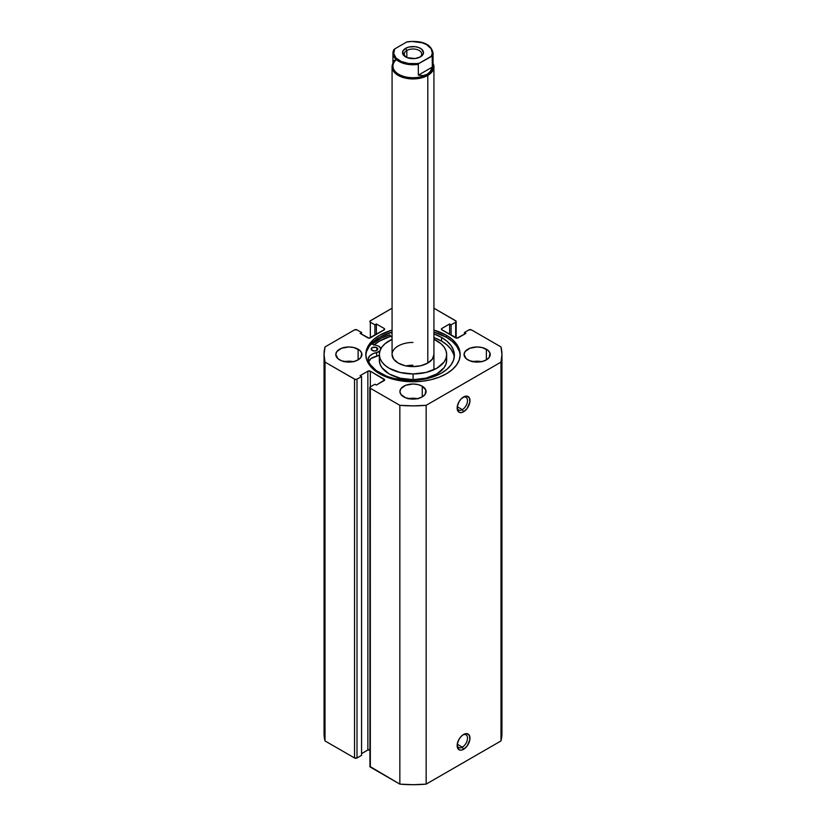 <?xml version="1.0" encoding="UTF-8"?>
<svg xmlns="http://www.w3.org/2000/svg" width="826" height="826" viewBox="0 0 826 826"><rect width="100%" height="100%" fill="white"/><g stroke="black" fill="none" stroke-linecap="round" stroke-linejoin="round"><path stroke-width="1.24" d="M462.333 747.158A7.331 4.233 120 0 0 467.506 738.527A7.331 4.233 120 0 0 462.921 734.892A7.331 4.233 -60 0 1 465.998 734.83A7.331 4.233 -60 0 1 467.124 740.705A7.331 4.233 -60 0 1 462.333 747.158L457.253 744.226L462.333 747.158A7.331 4.233 -60 0 1 458.667 747.52A7.331 4.233 -60 0 1 457.191 744.825A7.331 4.233 120 0 0 462.333 747.158L463.562 749.296L462.333 747.158M463.562 734.479A9.065 5.235 -60 0 1 469.984 738.186A9.065 5.235 -60 0 1 463.562 749.296L467.134 745.992L469.86 739.704L469.488 735.636L467.134 733.674L463.562 734.479L461.115 736.462L459.029 739.27L457.274 744.071L457.274 746.962L459.029 749.74L461.115 750.142L463.562 749.296A9.065 5.235 -60 0 1 457.15 745.589A9.065 5.235 -60 0 1 463.562 734.479L463.562 734.479M462.333 409.634A7.331 4.233 120 0 0 467.506 401.002A7.331 4.233 120 0 0 462.921 397.378A7.331 4.233 -60 0 1 465.998 397.306A7.331 4.233 -60 0 1 467.124 403.181A7.331 4.233 -60 0 1 462.333 409.634L457.253 406.702L462.333 409.634A7.331 4.233 -60 0 1 458.667 409.995A7.331 4.233 -60 0 1 457.191 407.301A7.331 4.233 120 0 0 462.333 409.634L463.562 411.771L462.333 409.634M463.562 396.965A9.065 5.235 -60 0 1 469.984 400.662A9.065 5.235 -60 0 1 463.562 411.771L467.134 408.467L469.86 402.179L469.488 398.111L467.134 396.15L464.821 396.377L461.115 398.937L459.029 401.746L457.274 406.557L457.274 409.448L459.029 412.226L461.115 412.628L463.562 411.771A9.065 5.235 -60 0 1 457.15 408.065A9.065 5.235 -60 0 1 463.562 396.965L463.562 396.965M446.36 335.263A47.185 27.237 180 0 1 460.185 354.519A47.185 27.237 180 0 1 431.058 379.692A47.185 27.237 180 0 1 379.64 373.786L386.785 377.172L394.942 379.692L403.8 381.24L413 381.767L422.2 381.24L431.058 379.692L439.215 377.172L446.36 373.786L452.225 369.656L456.592 364.947L459.277 359.837L460.185 354.519L459.277 349.212L456.592 344.101L452.225 339.393L446.36 335.263L433.929 330.111A47.185 27.237 180 0 1 446.36 335.263L446.36 337.256L446.36 335.263M460.144 355.521A47.185 27.237 0 0 0 446.36 337.256A47.185 27.237 0 0 0 433.929 332.104L446.36 337.256L452.225 341.386L456.592 346.094L459.277 351.205M353.229 361.643A13.082 7.548 0 0 0 344.504 361.643M358.112 349.181L358.112 359.868L360.952 357.41L361.695 353.053L359.744 350.327L353.869 347.55L348.871 346.972L341.603 348.242L336.781 351.628L335.79 354.519A13.082 7.548 180 0 1 343.864 347.55A13.082 7.548 180 0 1 358.112 349.181A13.082 7.548 180 0 1 361.953 354.519A13.082 7.548 180 0 1 353.869 361.499A13.082 7.548 180 0 1 339.62 359.868A13.082 7.548 180 0 1 335.79 354.519L337.989 358.721L341.603 360.807L348.871 362.077L353.869 361.499L358.112 359.868L358.112 349.181M417.357 398.669A13.082 7.548 0 0 0 408.643 398.669M422.251 386.207L422.251 396.893L425.091 394.436L425.834 390.079L422.251 386.207L418.008 384.575L413 383.997L405.731 385.267L400.909 388.664L399.918 391.545A13.082 7.548 180 0 1 407.992 384.575A13.082 7.548 180 0 1 422.251 386.207A13.082 7.548 180 0 1 426.082 391.545A13.082 7.548 180 0 1 418.008 398.524A13.082 7.548 180 0 1 403.749 396.893A13.082 7.548 180 0 1 399.918 391.545L400.909 394.436L405.731 397.833L413 399.103L418.008 398.524L422.251 396.893L422.251 386.207M481.496 361.643A13.082 7.548 0 0 0 472.771 361.643M486.38 349.181L486.38 359.868L489.219 357.41L489.963 353.053L488.011 350.327L482.136 347.55L477.129 346.972L469.87 348.242L465.048 351.628L464.047 354.519A13.082 7.548 180 0 1 472.131 347.55A13.082 7.548 180 0 1 486.38 349.181A13.082 7.548 180 0 1 490.21 354.519A13.082 7.548 180 0 1 482.136 361.499A13.082 7.548 180 0 1 467.888 359.868A13.082 7.548 180 0 1 464.047 354.519L466.256 358.721L469.87 360.807L477.129 362.077L482.136 361.499L486.38 359.868L486.38 349.181M501.95 733.343L500.979 740.943A88.95 51.357 0 0 0 501.95 733.343L501.95 354.519A88.95 51.357 180 0 0 500.979 346.93L471.46 329.884A1.745 1.012 180 0 0 468.992 329.884L464.429 332.517L465.905 333.374L458.141 337.865A1.745 1.012 180 0 1 455.673 337.865L455.673 322.192L455.673 337.865L441.858 329.884L441.858 328.459L449.633 323.978L451.11 324.835L455.673 322.192A1.745 1.012 180 0 0 456.179 321.479A1.745 1.012 180 0 0 455.673 320.767L433.929 308.222L456.055 321.097L455.673 322.192L451.11 324.835L449.633 323.978L441.858 328.459L441.487 329.564L456.902 338.154L465.905 333.374L464.429 332.517L468.992 329.884L471.46 329.884L500.979 346.93L501.95 354.519L500.979 362.118L426.154 405.318L413 405.876L399.846 405.318L370.327 388.272L370.327 386.847L374.89 384.214L376.367 385.071L384.648 379.867L370.327 371.184L367.859 371.184L360.095 375.675L361.571 376.522L357.008 379.155L355.108 379.382L325.021 362.118L324.05 354.519L325.021 346.93L354.54 329.884L357.008 329.884L361.571 332.517L360.095 333.374L369.098 338.154L384.513 329.564L384.142 328.459L376.367 323.978L374.89 324.835L370.327 322.192L369.945 321.097L392.071 308.222L370.327 320.767A1.745 1.012 180 0 0 369.821 321.479A1.745 1.012 180 0 0 370.327 322.192L374.89 324.835L374.89 335.222L374.89 324.835L376.367 323.978L376.367 334.375L376.367 323.978L384.142 328.459L384.142 329.884L370.327 337.865L370.327 322.192L370.327 337.865A1.745 1.012 180 0 1 367.859 337.865L360.095 333.374L361.571 332.517L361.571 334.231L361.571 332.517L357.008 329.884A1.745 1.012 180 0 0 354.54 329.884L325.021 346.93A88.95 51.357 180 0 0 324.05 354.519A88.95 51.357 180 0 0 325.021 362.118L354.54 379.155L354.54 757.979L325.021 740.943L324.05 733.343A88.95 51.357 0 0 0 325.021 740.943L325.021 362.118L325.021 740.943L354.54 757.979A1.745 1.012 0 0 0 357.008 757.979L354.54 757.979L354.54 379.155A1.745 1.012 180 0 0 357.008 379.155L361.571 376.522L361.571 755.346L357.008 757.979L357.008 379.155L357.008 757.979L361.571 755.346L361.571 376.522L360.095 375.675L367.859 371.184L367.859 750.008L361.571 753.632L367.859 750.008L367.859 371.184A1.745 1.012 180 0 1 370.327 371.184L384.142 379.155L384.142 380.579L376.367 385.071L374.89 384.214L370.327 386.847L370.327 371.184L370.327 386.847A1.745 1.012 180 0 0 369.821 387.559L369.945 766.001M392.071 330.111L379.64 335.263L373.775 339.393L369.408 344.101L366.723 349.212L365.815 354.519L366.723 359.837L369.408 364.947L373.775 369.656L379.64 373.786A47.185 27.237 180 0 1 365.815 354.519A47.185 27.237 180 0 1 392.071 330.111M501.95 354.519A88.95 51.357 180 0 1 500.979 362.118L500.979 740.943L426.154 784.132L426.154 405.318L500.979 362.118L500.979 740.943L426.154 784.132L413 784.7L399.846 784.132L369.821 766.383A1.745 1.012 0 0 0 370.327 767.096L370.327 388.272L399.846 405.318L399.846 784.132L370.327 767.096L370.327 388.272A1.745 1.012 180 0 1 369.821 387.559M370.327 750.008L367.859 750.008A1.745 1.012 0 0 1 369.821 749.802M482.136 361.788L477.129 361.21L472.131 361.788M418.008 398.813L413 398.235L407.992 398.813M353.869 361.788L348.871 361.21L343.864 361.788M464.429 332.517L464.429 334.231L464.429 332.517M449.633 323.978L449.633 334.375L449.633 323.978M451.11 324.835L451.11 335.222L451.11 324.835M384.142 328.459A1.745 1.012 180 0 1 384.648 329.171A1.745 1.012 180 0 1 384.142 329.884L384.142 328.459M441.858 328.459L441.858 329.884A1.745 1.012 180 0 1 441.352 329.171A1.745 1.012 180 0 1 441.858 328.459M384.142 379.155A1.745 1.012 180 0 1 384.648 379.867A1.745 1.012 180 0 1 384.142 380.579L384.142 379.155M366.723 351.205L369.408 346.094L373.775 341.386L379.64 337.256L392.071 332.104A47.185 27.237 0 0 0 365.856 355.521M371.669 344.277L381.467 338.03L389.562 334.912L392.071 337.442L389.696 334.871A49.705 28.703 0 0 0 371.937 344.05M373.775 345.082L379.64 340.962L390.884 336.161A47.185 27.237 180 0 0 374.188 344.731M426.154 405.318A88.95 51.357 180 0 1 399.846 405.318L399.846 784.132A88.95 51.357 0 0 0 426.154 784.132L426.154 405.318M412.938 365.226A20.929 12.08 0 0 0 406.02 365.918M392.071 354.56L393.682 359.176L398.246 363.089L405.039 365.701L413.062 366.61A20.929 12.08 180 0 1 392.071 354.519A20.929 12.08 180 0 1 412.938 342.439M446.66 354.519A33.66 19.432 180 0 0 433.929 339.3L440.939 343.678L444.068 347.034L445.999 350.678L446.66 354.468L446.03 358.257L444.14 361.912L436.871 368.231L425.968 372.454L413.093 373.961L413.093 379.65A33.66 19.432 0 0 0 446.66 360.219L446.66 354.519A33.66 19.432 180 0 1 413.093 373.961A33.66 19.432 180 0 1 379.34 354.519A33.66 19.432 180 0 1 392.071 339.3L384.957 343.771L381.86 347.137L379.97 350.782L379.34 354.581L380.001 358.37L381.932 362.005L385.061 365.36L389.263 368.303L400.207 372.495L413.093 373.961L413.093 379.65L425.968 378.153L436.871 373.92L444.14 367.611L446.03 363.956L446.66 360.167M374.261 344.752A47.092 27.186 180 0 1 390.925 336.203L379.609 341.045L373.775 345.175M379.34 360.27L380.001 364.06L381.932 367.704L389.263 374.002L400.207 378.194L413.093 379.65A33.66 19.432 0 0 1 379.34 360.219L379.34 354.519M413.062 366.61L421.064 365.67L427.837 363.048L432.359 359.114L433.929 354.488A20.929 12.08 180 0 1 413.062 366.61M419.732 57.231A8.725 5.039 0 0 0 418.865 50.303A8.725 5.039 0 0 0 406.836 50.469L405.597 48.331A10.47 6.04 180 0 1 420.403 48.331A10.47 6.04 180 0 1 420.403 56.88L422.664 54.919L423.47 52.606L421.704 49.25L418.813 47.578L415.044 46.679L408.994 47.02L405.597 48.331L402.737 51.429L403.336 54.919L407.187 57.634L415.044 58.532L420.403 56.88A10.47 6.04 180 0 1 405.597 56.88A10.47 6.04 180 0 1 405.597 48.331L406.836 50.469A8.725 5.039 180 0 1 416.335 49.374A8.725 5.039 180 0 1 421.725 54.031A8.725 5.039 180 0 1 419.732 57.231M406.836 57.49L406.836 50.469L406.836 57.49M432.339 63.055A20.061 11.585 180 0 1 427.187 74.319L427.796 75.393A20.929 12.08 0 0 0 433.061 63.395A20.929 12.08 180 0 1 433.929 66.844A20.929 12.08 180 0 1 427.796 75.393L427.796 363.068L427.796 75.393A20.929 12.08 180 0 1 404.988 78.016A20.929 12.08 180 0 1 392.071 66.844A20.929 12.08 180 0 1 392.939 63.395A20.929 12.08 0 0 0 402.283 77.231A20.929 12.08 0 0 0 427.796 75.393L427.187 74.319A20.061 11.585 180 0 1 400.238 75.073A20.061 11.585 180 0 1 396.377 59.658M418.328 64.335A20.061 11.585 180 0 1 392.939 53.174A20.061 11.585 180 0 1 393.661 50.097A20.061 11.585 0 0 0 392.959 53.587A20.061 11.585 0 0 0 418.328 64.335L418.328 75.166L418.328 64.335M393.734 49.859L392.939 53.174L392.939 66.132A20.061 11.585 0 0 0 405.329 76.839A20.061 11.585 0 0 0 427.187 74.319L430.336 71.418L432.339 67.071L418.328 75.166L423.088 75.6L418.328 75.166L432.339 67.071L430.336 71.418L427.187 74.319L423.088 75.6L427.187 74.319A20.061 11.585 0 0 0 433.061 66.132L433.061 53.174A20.061 11.585 180 0 1 432.339 56.251L432.339 67.071L432.184 56.034L418.792 63.592L408.694 63.499L401.353 61.537L396.057 58.016L393.713 53.545L394.725 48.92L393.661 50.097M433.041 52.771A20.061 11.585 0 0 1 432.339 56.251L431.275 56.292A19.359 11.182 180 0 0 426.691 44.697A19.359 11.182 180 0 0 406.609 42.054L394.725 48.92L406.609 42.054L411.916 41.445L422.365 42.818L426.691 44.697L431.089 48.62L432.328 53.236L431.275 56.292L419.391 63.158A19.359 11.182 180 0 1 399.309 60.505A19.359 11.182 180 0 1 394.725 48.92L393.816 49.705M393.661 60.917L395.664 59.761M406.278 57.231A8.725 5.039 180 0 1 404.275 54.031A8.725 5.039 180 0 1 406.836 50.469A8.725 5.039 0 0 0 406.268 57.231M372.144 350.389A3.314 1.91 180 0 1 371.173 349.037A3.314 1.91 180 0 1 373.207 347.261A3.314 1.91 180 0 1 376.821 347.674L376.821 350.389L377.73 348.655L375.747 347.261L372.134 347.684L371.235 349.408L373.218 350.802L375.758 350.802L376.832 350.379L376.821 347.674A3.314 1.91 180 0 1 377.802 349.037A3.314 1.91 180 0 1 375.758 350.802A3.314 1.91 180 0 1 372.144 350.389M375.324 350.885A3.314 1.91 0 0 0 373.651 350.885M380.931 348.913L379.041 346.393A6.453 3.727 180 0 0 377.482 345.733L371.246 343.843L377.482 345.733A6.453 3.727 180 0 1 379.041 346.393A6.453 3.727 180 0 1 380.9 348.665M454.259 357.09A43.592 25.172 -0 0 0 441.549 341.117L441.549 337.411A43.592 25.172 180 0 1 454.383 355.242A43.592 25.172 180 0 1 427.507 378.484A43.592 25.172 180 0 1 380.012 373.073A43.592 25.172 180 0 1 368.499 361.365A12.906 7.455 180 0 1 368.107 359.558A12.906 7.455 180 0 1 376.666 352.537L376.666 356.243A12.906 7.455 0 0 0 368.52 361.406M392.071 333.745L390.884 332.455L392.071 333.745M379.867 351.091A6.453 3.727 180 0 1 376.666 352.537L372.578 353.91L369.635 356.047L368.21 358.649L368.499 361.365L370.316 364.607L376.129 370.513L386.63 376.191L394.178 378.514L410.863 380.414L419.371 379.919L435.075 376.14L441.662 373.001L447.072 369.181L451.089 364.834L453.557 360.105L454.383 355.19L453.526 350.286L451.027 345.567L446.99 341.221L441.549 337.411L433.929 333.91A43.592 25.172 180 0 1 441.549 337.411L441.549 341.117A43.592 25.172 -0 0 0 433.929 337.617L441.549 341.117L446.99 344.927L451.027 349.274L453.526 353.993M380.228 350.72L376.666 352.537L376.666 356.243A6.453 3.727 -0 0 0 379.34 355.19L370.936 358.608L368.21 362.346M375.747 350.967L373.207 350.967M456.179 321.479L456.179 338.061M324.05 733.343L324.05 354.519M392.071 354.53L392.071 66.844M433.929 66.844L433.929 369.749M407.259 41.796C418.214 40.639 430.914 42.033 433.061 53.174"/></g></svg>

